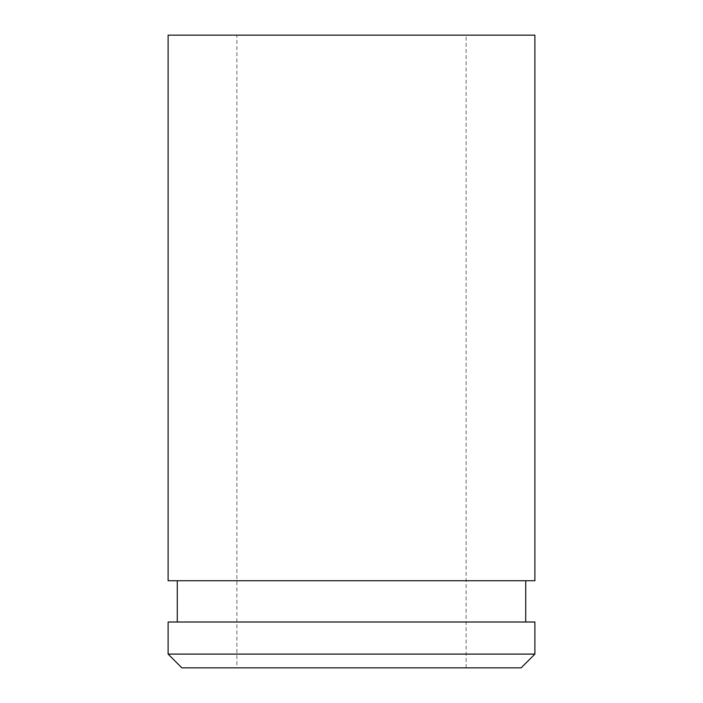 <?xml version="1.0" encoding="UTF-8"?>
<svg xmlns="http://www.w3.org/2000/svg" width="703" height="703" viewBox="0 0 703 703"><rect width="100%" height="100%" fill="white"/><g stroke="black" fill="none" stroke-linecap="round" stroke-linejoin="round"><path stroke-width="0.53" stroke-dasharray="3.52 2.64" d="M236.885 667.85L466.115 667.85L236.885 667.85L236.885 35.15L466.115 35.15L236.885 35.15M466.115 667.85L466.115 35.15M177.279 622.006L525.721 622.006L177.279 622.006M177.279 580.74L525.721 580.74L177.279 580.74M181.866 667.85L521.134 667.85M534.895 654.098L168.105 654.098M534.895 622.006L168.105 622.006M534.895 580.74L168.105 580.74M534.895 35.15L168.105 35.15"/><path stroke-width="1.05" d="M534.895 654.098L521.134 667.85L181.866 667.85L168.105 654.098L534.895 654.098L534.895 622.006L168.105 622.006L168.105 654.098M168.105 580.74L534.895 580.74L534.895 35.15L168.105 35.15L168.105 580.74M525.721 622.006L525.721 580.74M177.279 622.006L177.279 580.74"/></g></svg>
